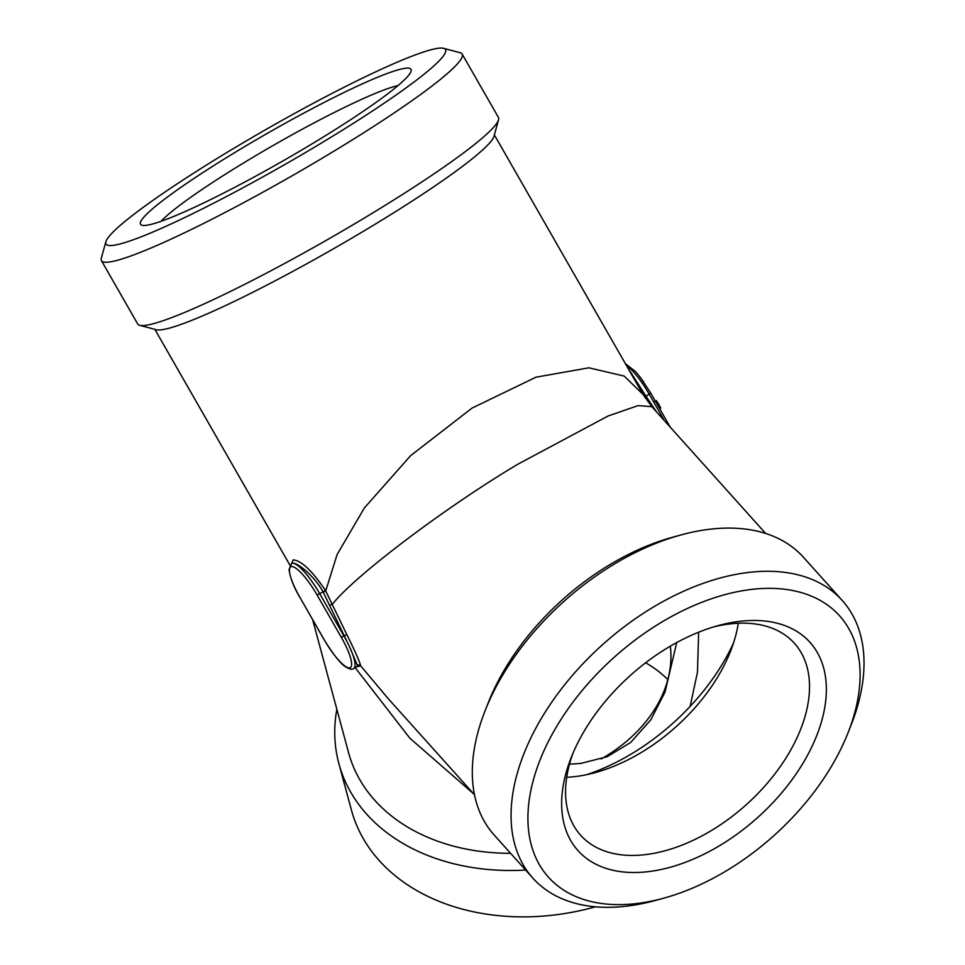 <?xml version="1.0" encoding="UTF-8"?>
<svg xmlns="http://www.w3.org/2000/svg" width="965" height="965" viewBox="0 0 965 965"><rect width="100%" height="100%" fill="white"/><g stroke="black" fill="none" stroke-linecap="round" stroke-linejoin="round"><path stroke-width="1.45" d="M586.611 774.69A169.949 103.991 138.1 0 0 632.618 753.195A169.949 103.991 138.1 0 0 690.12 706.428A169.949 103.991 138.1 0 0 733.605 642.762M655.368 401.163L654.415 401.705M656.345 400.572L660.579 407.604L660.169 409.534M659.445 408.292L660.579 407.604M657.43 404.769L658.854 403.913M637.009 373.286L643.812 382.116M644.608 397.098L645.971 396.157L656.526 411.886M627.202 366.845L645.971 396.157L649.216 394.19A36.682 8.564 -121.2 0 0 626.345 365.349M644.849 397.459L646.188 396.531M356.121 666.996L360.657 665.814L388.4 698.877M356.785 666.598L357.388 665.319L349.282 646.224L323.227 592.172L325.712 590.906L337.087 554.598L364.36 507.952L410.68 455.601L472.03 408.099L535.985 377.194L588.915 367.81L624.198 376.085L642.955 394.359L494.357 134.907M323.227 592.172L323.01 591.786C313.842 575.116 296.665 562.016 292.359 563.222L291.599 563.451M299.753 597.082L299.717 597.166C293.746 587.046 290.2 577.83 289.042 569.519L293.179 559.881C301.406 560.593 312.178 570.81 325.494 590.52L346.833 634.608C354.903 650.772 359.511 661.17 360.657 665.814A2.449 2.388 -11.7 0 0 357.388 665.319M323.926 639.3L323.987 639.397A34.233 7.997 -121.2 0 0 349.559 667.889A34.233 7.997 -121.2 0 0 341.284 637.286L317.111 595.067L325.494 590.52M438.436 48.25A195.618 19.879 150.2 0 1 443.598 48.334A195.618 19.879 150.2 0 1 285.628 164.062A195.618 19.879 150.2 0 1 105.873 241.745A195.618 19.879 150.2 0 1 254.483 136.125A195.618 19.879 150.2 0 1 438.436 48.25M146.101 225.34A155.884 15.85 150.2 0 1 141.988 225.267A155.884 15.85 150.2 0 1 267.872 133.049A155.884 15.85 150.2 0 1 411.114 71.145A155.884 15.85 150.2 0 1 315.145 141.988A155.884 15.85 150.2 0 1 146.101 225.34M727.429 870.177A195.618 119.708 138.1 0 0 848.102 732.628A195.618 119.708 138.1 0 0 745.655 590.218A195.618 119.708 138.1 0 0 533.078 781.023A195.618 119.708 138.1 0 0 663.643 898.198A195.618 119.708 138.1 0 0 727.429 870.177M667.37 647.937A155.884 95.39 -41.9 0 1 718.201 625.597A155.884 95.39 -41.9 0 1 822.24 718.973A155.884 95.39 -41.9 0 1 652.847 871.021A155.884 95.39 -41.9 0 1 571.208 757.537A155.884 95.39 -41.9 0 1 667.37 647.937M642.955 394.347L651.845 406.663L638.07 405.614L608.083 415.999L518.096 464.069C446.325 506.685 354.662 575.816 332.406 604.247L329.704 605.272M473.489 793.676L409.884 738.237L355.12 667.611M698.648 632.208L697.478 672.219L690.12 706.428M312.648 619.747L348.606 752.772A195.618 147.826 -15.1 0 0 510.569 853.301M848.102 732.628L851.275 724.57A207.849 127.187 138.1 0 0 842.216 600.459L803.471 557.288A207.849 127.187 138.1 0 0 681.049 534.924L672.689 537.216A195.618 119.708 138.1 0 0 488.23 702.785L485.057 710.843A207.849 127.187 138.1 0 0 494.116 834.954L532.861 878.126A207.849 127.187 138.1 0 0 655.283 900.49L663.643 898.198M443.598 48.334L460.136 52.725A207.849 21.121 150.2 0 1 462.151 54.064L498.423 117.392A207.849 21.121 150.2 0 1 498.555 119.805L493.971 136.294A195.618 19.879 150.2 0 1 333.987 248.488A195.618 19.879 150.2 0 1 156.246 329.716L139.708 325.314A207.849 21.121 150.2 0 1 137.693 323.975L101.434 260.647A207.849 21.121 150.2 0 1 101.301 258.234L105.873 241.745M336.845 709.275A207.849 157.066 -15.1 0 0 338.896 763.701L351.429 810.081A207.849 157.066 -15.1 0 0 595.477 906.811M338.896 763.701A207.849 157.066 -15.1 0 0 525.623 870.056M842.216 600.459A207.849 127.187 138.1 0 0 602.582 644.644A207.849 127.187 138.1 0 0 532.861 878.126M681.049 534.924A207.849 127.187 138.1 0 0 485.057 710.843M462.151 54.064A207.849 21.121 150.2 0 1 292.286 175.69A207.849 21.121 150.2 0 1 101.434 260.647M498.555 119.805A207.849 21.121 150.2 0 1 328.558 239.018A207.849 21.121 150.2 0 1 139.708 325.314M398.062 85.547A143.664 14.596 -29.8 0 0 245.484 161.794A143.664 14.596 -29.8 0 0 161.022 221.311M601.219 758.936A143.664 108.562 -15.1 0 0 605.308 756.536A143.664 108.562 -15.1 0 0 670.349 646.152M645.645 662.762A143.664 108.562 164.9 0 1 667.84 679.565M566.72 777.259A143.664 87.912 138.1 0 0 595.164 772.627A143.664 87.912 138.1 0 0 642.014 752.049A143.664 87.912 138.1 0 0 730.626 651.037A143.664 87.912 138.1 0 0 738.285 623.257M572.896 753.412A143.664 87.912 138.1 0 0 580.628 835.256A143.664 87.912 138.1 0 0 712.098 830.129A143.664 87.912 138.1 0 0 794.448 643.341A143.664 87.912 138.1 0 0 713.919 626.828M664.33 420.571L649.216 394.19L650.639 393.032M341.284 637.286L343.938 635.971A36.682 8.564 58.8 0 1 349.282 646.224A36.682 8.564 58.8 0 1 353.673 668.48C352.49 669.843 349.885 669.36 345.88 667.02C340.983 664.258 333.661 655.042 323.902 639.385L299.801 597.178L323.987 639.397M317.111 595.067A34.233 7.997 -121.2 0 0 291.539 566.564A34.233 7.997 -121.2 0 0 299.801 597.178M291.756 563.379L291.49 563.512A36.682 8.564 58.8 0 1 292.359 563.222A36.682 8.564 58.8 0 1 319.765 593.752L343.938 635.971L346.833 634.608M625.368 363.648L635.428 371.501L640.217 377.231L650.724 393.044L670.289 427.218M357.183 666.369L353.673 668.48M569.495 764.171L580.858 763.424L607.299 756.657L630.772 742.387L650.82 719.794L665.03 692.086L676.73 642.557M765.655 533.464L651.845 406.663M474.503 794.798L387.484 697.852M154.858 329.342L289.91 565.152"/></g></svg>
